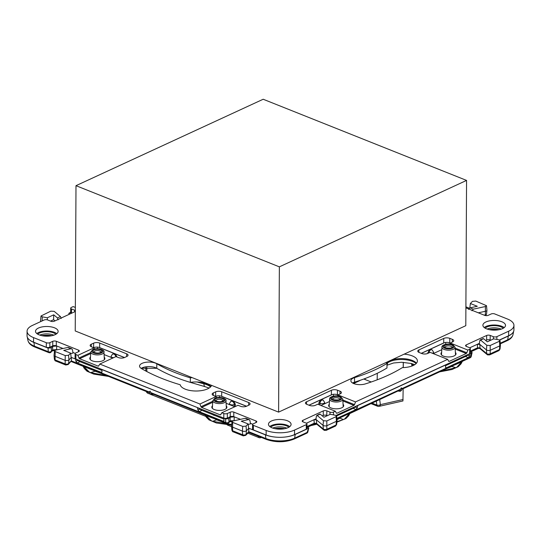 <?xml version="1.0" encoding="UTF-8"?>
<svg xmlns="http://www.w3.org/2000/svg" width="541" height="541" viewBox="0 0 541 541"><rect width="100%" height="100%" fill="white"/><g stroke="black" fill="none" stroke-linecap="round" stroke-linejoin="round"><path stroke-width="0.81" d="M91.003 346.625L94.06 347.849L77.89 355.315L78.945 358.007L90.753 352.556M94.519 349.019L94.06 347.849M104.088 354.578L112.792 358.054M90.685 353.591L79.581 358.717L98.07 366.095A1.008 0.669 65.2 0 0 98.496 366.101A1.008 0.669 65.2 0 0 98.712 365.899L99.794 364.052L115.963 356.587L119.108 357.804A4.274 1.833 -179.7 0 0 124.545 357.527L126.925 356.424A4.274 1.833 -179.7 0 0 128.055 355.194A4.274 1.833 -179.7 0 0 126.675 353.834L126.662 356.546M104.224 357.195A7.54 3.232 -179.7 0 1 104.873 358.521A7.54 3.232 -179.7 0 1 102.885 360.691A7.54 3.232 -179.7 0 1 94.587 361.476A7.54 3.232 -179.7 0 1 89.799 358.44A7.54 3.232 -179.7 0 1 90.462 357.121M79.581 358.717A1.008 0.669 65.2 0 1 78.945 358.007M75.327 311.352A2.516 1.075 -179.7 0 1 74.793 311.738L54.371 321.171A2.516 1.075 0.3 0 1 50.82 321.219L47.676 319.961A2.516 1.075 -179.7 0 0 44.125 320.008L32.386 325.432A20.105 8.622 -179.7 0 0 27.077 331.227L27.05 335.772A20.105 8.622 -179.7 0 0 28.558 339.072A20.105 8.622 -179.7 0 0 33.535 342.162L46.296 347.254A2.516 1.075 -179.7 0 0 49.846 347.207L52.741 345.868A2.516 1.075 -179.7 0 1 56.291 345.821L63.02 348.505M75.348 307.457L73.191 306.591L71.358 307.437A2.516 1.075 -179.7 0 0 70.695 308.16A2.516 1.075 -179.7 0 0 71.507 308.958L74.644 310.216A2.516 1.075 -179.7 0 1 75.334 310.676M490.788 340.208L490.18 339.964L490.2 335.427L493.345 336.685A2.516 1.075 -179.7 0 0 496.895 336.63L508.641 331.214A20.105 8.622 -179.7 0 0 513.95 325.411A20.105 8.622 -179.7 0 0 507.465 319.021L494.704 313.929A2.516 1.075 -179.7 0 0 491.154 313.976L488.259 315.315A2.516 1.075 -179.7 0 1 484.709 315.362L465.889 307.849M513.95 325.411L513.923 329.956A20.105 8.622 -179.7 0 1 512.983 332.539A20.105 8.622 -179.7 0 1 508.614 335.751L499.424 339.991M490.2 335.427A2.516 1.075 0.3 0 0 486.65 335.474L466.227 344.901L466.22 346.362M490.18 339.964A2.516 1.075 0.3 0 0 486.63 340.012L486.65 335.474M469.771 347.795L479.427 343.339M485.676 340.451L486.63 340.012M449.902 344.062L450.274 343.041L453.074 341.702A4.274 1.833 -179.7 0 0 453.743 340.729A4.274 1.833 -179.7 0 0 452.364 339.369L449.774 338.335A4.274 1.833 -179.7 0 0 443.742 338.416L418.89 349.892A4.274 1.833 -179.7 0 0 417.767 351.123A4.274 1.833 -179.7 0 0 419.14 352.482L421.73 353.516A4.274 1.833 -179.7 0 0 427.207 353.652L430.109 352.353L447.671 359.359L448.645 361.178A1.008 0.615 111.8 0 0 448.861 361.388A1.008 0.615 111.8 0 0 449.233 361.361L466.247 353.503A1.008 0.615 111.8 0 0 466.842 352.773L467.837 350.054L469.669 349.209A2.516 1.075 -179.7 0 0 470.332 348.478A2.516 1.075 -179.7 0 0 469.52 347.68L466.376 346.429A2.516 1.075 -179.7 0 1 465.564 345.631A2.516 1.075 -179.7 0 1 466.227 344.901M441.794 349.675L433.267 353.611M443.742 338.416L443.715 342.96A4.274 1.833 -179.7 0 1 444.479 342.683A4.274 1.833 -179.7 0 1 449.754 342.879L450.261 343.082M443.715 342.96L421.263 353.327M447.671 359.359L355.518 401.916L354.524 404.634A1.008 0.615 -68.2 0 1 353.929 405.365L336.915 413.223A1.008 0.615 -68.2 0 1 336.543 413.25A1.008 0.615 -68.2 0 1 336.326 413.04L335.352 411.221L317.79 404.215L314.889 405.513A4.274 1.833 -179.7 0 1 309.411 405.378L306.821 404.343A4.274 1.833 -179.7 0 1 305.442 402.984A4.274 1.833 -179.7 0 1 306.571 401.753L331.417 390.277A4.274 1.833 -179.7 0 1 337.456 390.196L340.046 391.231A4.274 1.833 -179.7 0 1 341.425 392.59A4.274 1.833 -179.7 0 1 340.756 393.564L337.949 394.903L337.577 395.924M329.476 401.537L320.948 405.473M308.945 405.189L331.396 394.822A4.274 1.833 -179.7 0 1 332.16 394.545A4.274 1.833 -179.7 0 1 337.435 394.741L337.936 394.944M327.413 415.644L326.805 415.4L326.832 410.862L329.969 412.114L329.963 414.467M326.832 410.862A2.516 1.075 0.3 0 0 323.281 410.91L302.859 420.337L302.852 421.797M326.805 415.4A2.516 1.075 0.3 0 0 323.254 415.447L323.281 410.91M306.395 423.231L316.052 418.775M322.301 415.887L323.254 415.447M221.817 412.756L237.986 405.29L241.13 406.507A4.274 1.833 -179.7 0 0 246.568 406.223L248.948 405.121A4.274 1.833 -179.7 0 0 250.077 403.89A4.274 1.833 -179.7 0 0 248.698 402.531L221.702 391.758A4.274 1.833 -179.7 0 0 215.67 391.84L213.289 392.942A4.274 1.833 -179.7 0 0 212.16 394.173A4.274 1.833 -179.7 0 0 213.026 395.288L216.082 396.546L199.913 404.012L200.968 406.71A1.008 0.669 -114.8 0 0 201.61 407.42L220.092 414.798A1.008 0.669 -114.8 0 0 220.518 414.798A1.008 0.669 -114.8 0 0 220.742 414.595L221.817 412.756L223.805 413.547A2.516 1.075 -179.7 0 0 227.355 413.5L230.25 412.168A2.516 1.075 -179.7 0 1 233.8 412.114L255.988 420.972A2.516 1.075 0.3 0 1 256.799 421.77A2.516 1.075 0.3 0 1 256.136 422.494L253.242 423.833A2.516 1.075 -179.7 0 0 252.579 424.557A2.516 1.075 -179.7 0 0 253.391 425.354L266.145 430.447A20.105 8.622 -179.7 0 0 294.554 430.061L306.294 424.638A2.516 1.075 -179.7 0 0 306.957 423.914A2.516 1.075 -179.7 0 0 306.145 423.116L303.001 421.865A2.516 1.075 -179.7 0 1 302.196 421.067A2.516 1.075 -179.7 0 1 302.859 420.337M306.957 423.914L306.936 428.458A2.516 1.075 -179.7 0 1 306.267 429.182L294.527 434.606A20.105 8.622 -179.7 0 1 287.379 436.709A20.105 8.622 -179.7 0 1 273.658 436.891A20.105 8.622 -179.7 0 1 266.125 434.984L253.364 429.892A2.516 1.075 -179.7 0 1 252.552 429.094L252.579 424.557M230.25 412.168L230.229 416.705A2.516 1.075 -179.7 0 1 233.78 416.658L240.508 419.343M250.402 423.292L252.708 424.212M230.229 416.705L227.335 418.037A2.516 1.075 -179.7 0 1 224.116 418.2A2.516 1.075 -179.7 0 1 223.974 418.159L223.94 418.673M216.082 396.546L216.542 397.723M226.111 403.282L234.814 406.751M246.554 406.23L221.682 396.303A4.274 1.833 -179.7 0 0 220.87 396.046L232.867 400.834L230.77 401.388A2.516 1.799 61.1 0 1 231.994 401.314L232.867 400.834M215.67 391.84L215.643 396.37A4.274 1.833 -179.7 0 1 220.87 396.046M93.634 347.68A4.274 1.833 -179.7 0 1 98.847 347.342A4.274 1.833 -179.7 0 1 99.659 347.599L124.531 357.527M91.003 346.592A4.274 1.833 -179.7 0 1 90.137 345.476A4.274 1.833 -179.7 0 1 91.26 344.238L93.647 343.143A4.274 1.833 -179.7 0 1 99.679 343.062L126.675 353.834M27.077 331.227A20.105 8.622 -179.7 0 0 33.562 337.618L46.316 342.71A2.516 1.075 -179.7 0 0 49.867 342.663L52.761 341.33A2.516 1.075 -179.7 0 1 56.311 341.283L78.499 350.135A2.516 1.075 0.3 0 1 79.311 350.933A2.516 1.075 0.3 0 1 78.648 351.657L75.754 352.996A2.516 1.075 -179.7 0 0 75.091 353.719L75.064 358.257A2.516 1.075 -179.7 0 0 75.591 358.92L75.909 361.361L77.167 362.943L101.661 372.499M72.913 352.455L75.219 353.374M210.882 386.565A15.831 6.79 -179.7 0 0 190.317 382.386L190.344 377.848A15.831 6.79 -179.7 0 1 192.136 377.618L211.599 385.381A15.831 6.79 -179.7 0 1 195.396 391.001A15.831 6.79 -179.7 0 1 180.207 384.759A160.319 68.768 -179.7 0 1 141.424 368.549A9.549 4.098 -179.7 0 1 139.564 366.101A9.549 4.098 -179.7 0 1 146.144 362.247A9.549 4.098 -179.7 0 1 156.802 363.762L156.775 368.299L141.417 368.225M141.154 368.38A9.549 4.098 -179.7 0 1 156.775 368.299A141.221 60.578 -179.7 0 0 190.317 382.386M190.344 377.848A141.221 60.578 -179.7 0 1 156.802 363.762M272.116 427.85A11.307 4.849 -179.7 0 1 268.464 424.252A11.307 4.849 -179.7 0 1 275.247 419.85A11.307 4.849 -179.7 0 1 287.433 420.776A11.307 4.849 -179.7 0 1 291.085 424.374A11.307 4.849 -179.7 0 1 284.309 428.776A11.307 4.849 -179.7 0 1 272.116 427.85M269.77 426.531A11.307 4.849 -179.7 0 1 287.406 425.314A11.307 4.849 -179.7 0 1 289.753 426.633M386.998 363.444A15.831 6.79 -179.7 0 1 386.213 362.436L404.127 354.166A15.831 6.79 -179.7 0 1 417.402 360.935A15.831 6.79 -179.7 0 1 402.342 367.637A159.818 68.551 -179.7 0 1 365.283 383.927A9.048 3.882 -179.7 0 1 355.829 384.218A9.048 3.882 -179.7 0 1 350.872 380.729A9.048 3.882 -179.7 0 1 354.558 377.632L354.531 382.169A141.728 60.788 -179.7 0 0 386.971 367.988L386.998 363.444A141.728 60.788 -179.7 0 1 354.558 377.632M386.639 363.045A15.831 6.79 -179.7 0 1 401.578 358.602A15.831 6.79 -179.7 0 1 416.475 363.2M352.57 383.008A9.048 3.882 -179.7 0 1 354.531 382.169M502.521 328.624A11.307 4.849 -179.7 0 1 490.078 329.8A11.307 4.849 -179.7 0 1 482.897 325.242A11.307 4.849 -179.7 0 1 485.886 321.983A11.307 4.849 -179.7 0 1 498.322 320.806A11.307 4.849 -179.7 0 1 505.51 325.364A11.307 4.849 -179.7 0 1 502.521 328.624M484.195 327.521A11.307 4.849 -179.7 0 1 485.859 326.521A11.307 4.849 -179.7 0 1 504.185 327.623M55.141 334.663A11.307 4.849 -179.7 0 1 42.698 335.839A11.307 4.849 -179.7 0 1 35.517 331.281A11.307 4.849 -179.7 0 1 38.499 328.022A11.307 4.849 -179.7 0 1 50.942 326.838A11.307 4.849 -179.7 0 1 58.13 331.396A11.307 4.849 -179.7 0 1 55.141 334.663M36.815 333.554A11.307 4.849 -179.7 0 1 38.479 332.559A11.307 4.849 -179.7 0 1 56.805 333.662M467.837 350.054L450.274 343.041M355.518 401.916L337.949 394.903M455.38 352.455A7.54 3.232 -179.7 0 1 456.036 353.78A7.54 3.232 -179.7 0 1 451.519 356.715A7.54 3.232 -179.7 0 1 443.39 356.1A7.54 3.232 -179.7 0 1 440.956 353.699A7.54 3.232 -179.7 0 1 441.625 352.38M343.062 404.316A7.54 3.232 -179.7 0 1 343.718 405.642A7.54 3.232 -179.7 0 1 339.2 408.577A7.54 3.232 -179.7 0 1 331.072 407.961A7.54 3.232 -179.7 0 1 328.637 405.561A7.54 3.232 -179.7 0 1 329.3 404.242M226.246 405.892A7.54 3.232 -179.7 0 1 226.902 407.217A7.54 3.232 -179.7 0 1 224.907 409.395A7.54 3.232 -179.7 0 1 216.61 410.179A7.54 3.232 -179.7 0 1 211.822 407.136A7.54 3.232 -179.7 0 1 212.485 405.818M77.89 355.315L75.902 354.517A2.516 1.075 -179.7 0 1 75.091 353.719M99.794 364.052L199.913 404.012M335.352 411.221L333.52 412.066A2.516 1.075 -179.7 0 1 329.969 412.114M211.599 385.381L278.601 412.12L386.213 362.436M404.127 354.166L465.794 325.689L466.558 180.41L263.183 99.246L75.99 185.678L75.226 330.957L192.136 377.618M469.669 349.209L469.642 353.746L357.608 405.473L353.692 408.09L336.63 415.968M470.332 348.478L470.305 353.023A2.516 1.075 -179.7 0 1 469.906 353.604A2.516 1.075 -179.7 0 1 469.804 353.665L466.011 356.235L445.662 365.628M75.902 354.517L75.875 359.055L223.846 418.119M357.493 405.527L336.056 415.427M71.229 313.388A2.516 1.075 -179.7 0 1 70.668 312.705L70.695 308.16M223.96 419.133L201.448 410.146L197.715 407.684M465.936 302.926L465.909 307.464A2.516 1.075 -179.7 0 1 465.889 307.592M101.823 369.422L101.918 369.97M101.938 370.429L79.426 361.449L75.767 359.014M231.994 401.314L233.631 401.138L235.349 404.181L235.213 406.568M470.312 351.515L472.124 352.502L470.115 353.686L469.568 356.052L468.371 357.669L446.379 367.819L445.547 367.136L445.534 364.877M336.854 418.389L356.046 409.53L357.243 407.914L357.797 405.547L445.716 364.952M336.881 418.653L400.644 389.216C401.226 387.586 401.578 387.424 401.692 388.729L401.638 389.283L401.692 388.729L470.751 356.844A2.008 0.94 12.6 0 0 471.258 356.384L472.124 352.502M445.568 367.495L446.379 367.819L445.858 367.873M332.16 394.545L321.111 399.643L323.139 400.097A2.516 1.67 115.4 0 0 322.078 400.103L321.543 400.347A2.516 1.38 108.5 0 0 319.995 403.444L319.981 405.087M309.026 405.223L320.407 399.968L318.832 403.052L318.906 404.661M336.089 416.651L326.825 420.932L323.464 420.722L317.202 415.508L320.191 414.129L323.937 417.246L330.321 414.305L335.366 415.224L336.637 416.015L336.089 416.651L336.394 421.317A2.516 1.075 0.3 0 0 337.057 420.641A2.516 1.075 0.3 0 0 337.057 420.553L336.637 416.015M320.191 414.129L319.765 414.021M323.464 420.722L323.045 425.348L315.971 419.451L316.37 416.178L317.202 415.508L316.755 415.407M306.943 426.95L308.749 427.938L306.767 433.206A2.008 2.008 0 0 0 307.883 431.819A2.008 0.94 -167.4 0 1 307.376 432.279L294.635 438.163L295.224 434.443L308.242 428.431M295.224 434.443A21.106 9.055 -179.7 0 1 287.379 436.709M273.658 436.891A21.106 9.055 -179.7 0 1 265.394 434.842L248.853 428.242L248.684 432.266L245.661 435.363A2.008 1.677 -135.7 0 0 246.074 434.457L246.432 430.731L248.65 428.452L248.15 423.961L246.047 426.112L242.733 426.409L242.409 431.089A2.516 1.075 0.3 0 0 246.432 430.731L246.047 426.112M242.733 426.409L232.664 422.393L232.001 421.696L233.117 420.952L245.208 418.321L248.461 419.613L241.212 421.189L248.15 423.961M248.461 419.613L249.245 419.667L249.962 420.587L250.497 423.914L248.204 424.415M75.395 359.014L71.365 357.405L71.358 360.908L149.593 392.13C149.769 390.818 150.155 390.974 150.729 392.583L225.759 422.528A2.008 1.19 -3.3 0 0 228.951 421.98L228.762 418.639L230.182 417.185L234.199 416.827L234.138 420.425L234.632 420.621M232.366 421.236L229.702 421.804A2.008 1.677 -135.7 0 0 230.121 420.79L234.165 420.722M228.762 418.639L225.55 418.944L224.116 418.2M101.979 372.052L101.052 372.478L101.999 371.775L101.904 369.591L197.587 407.637M197.418 407.711L197.932 410.058L199.189 411.647L223.075 421.175L224.021 420.472L223.927 418.288M224.008 420.749L223.075 421.175L223.683 421.202M233.631 401.138L246.473 406.264M117.018 357.013L115.307 353.915L124.45 357.567M98.847 347.342L114.543 353.611L112.44 354.159L111.061 356.424L111.047 357.358M71.365 357.405L68.944 359.893A2.516 1.075 0.3 0 1 64.92 360.252L54.857 356.235A2.516 1.075 0.3 0 1 54.046 355.484A2.516 1.075 0.3 0 1 54.046 355.39L54.513 350.859L55.628 350.115L67.72 347.484L70.972 348.776L63.723 350.358L70.661 353.124L68.558 355.275L65.245 355.572L65.15 363.931A2.144 0.92 0.3 0 0 68.585 363.62L68.944 359.893L68.558 355.275M71.162 357.615L70.661 353.124M70.972 348.776L71.757 348.83L72.474 349.75L73.008 353.077L70.715 353.577M48.061 348.106L48.271 351.691L34.421 346.166L33.921 342.46L48.061 348.106L51.273 347.802L52.693 346.348L56.71 345.99L56.649 349.587L52.633 349.953L51.05 352.164A2.008 1.677 -135.7 0 0 51.463 351.143A2.008 1.19 176.7 0 1 48.271 351.691L48.866 352.624A2.008 2.008 0 0 0 51.05 352.164M33.921 342.46A21.106 9.055 -179.7 0 1 28.558 339.072M55.006 320.874L53.586 319.69L53.715 314.828L47.331 317.777L42.286 316.85L41.015 315.985L50.82 311.149L54.188 311.359L60.45 316.573L57.461 317.952L53.715 314.828M47.371 319.853L47.331 317.777M53.586 319.69L50.536 321.104M57.461 317.952L58.103 319.846M69.809 314.044L68.849 313.374L70.675 312.123M469.317 308.201L465.916 306.842M477.297 306.287L470.359 303.521L472.462 301.364L475.782 301.067L486.515 305.706L485.399 306.524L473.301 309.161L470.055 307.863L477.297 306.287M469.811 308.106L470.359 303.521M470.055 307.863L468.533 309.378M512.983 332.539A21.106 9.055 -179.7 0 1 508.29 336.062L499.593 340.079M499.465 341.215L490.2 345.496L486.832 345.286L480.57 340.073L483.559 338.693L487.313 341.817L493.696 338.869L498.741 339.789L500.012 340.58L499.465 341.215L499.762 345.888A2.516 1.075 0.3 0 0 500.425 345.205A2.516 1.075 0.3 0 0 500.425 345.117L500.012 340.58M483.559 338.693L483.14 338.585M486.832 345.286L486.42 349.912L479.34 344.015L479.745 340.742L480.57 340.073L480.131 339.971M430.027 349.351L432.056 349.811A2.516 1.67 -64.6 0 0 430.994 349.811L430.027 349.351L444.479 342.683M430.994 349.811L429.324 349.675L427.775 353.429M429.324 349.675L421.344 353.361M272.732 428.08A9.866 4.233 -179.7 0 1 276.573 427.065A9.866 4.233 -179.7 0 1 286.777 428.147M270.723 427.18A9.799 4.206 -179.7 0 1 276.607 424.854A9.799 4.206 -179.7 0 1 288.799 427.275M39.777 335.102A9.866 4.233 -179.7 0 1 53.823 335.177M37.769 334.21A9.799 4.206 -179.7 0 1 46.817 331.674A9.799 4.206 -179.7 0 1 55.845 334.304M487.157 329.07A9.866 4.233 -179.7 0 1 501.203 329.144M485.149 328.171A9.799 4.206 -179.7 0 1 494.203 325.641A9.799 4.206 -179.7 0 1 503.225 328.265M400.644 389.216L400.164 389.966L400.279 391.285L398.041 391.062M306.943 426.585L314.199 423.231L316.647 423.299L316.465 419.863L314.017 419.715L314.213 423.333L316.654 423.481L323.356 429.067L323.045 425.348A2.516 1.075 0.3 0 0 327.129 425.598L336.394 421.317L336.103 425.003A2.144 0.92 0.3 0 0 336.664 424.421L337.057 420.641M245.999 418.376L245.208 418.321M232.001 421.696L231.534 426.227A2.516 1.075 0.3 0 0 231.534 426.315A2.516 1.075 0.3 0 0 232.346 427.072L242.409 431.089L242.639 434.761A2.144 0.92 0.3 0 0 246.074 434.457L248.853 431.603M225.55 418.944L225.759 422.528L226.354 423.461A2.008 2.008 0 0 0 228.539 423.001A2.008 1.677 -135.7 0 0 228.951 421.98L230.121 420.79L230.182 417.185M71.358 360.908L68.173 364.526A2.008 1.677 -135.7 0 0 68.585 363.62L71.365 360.773M150.729 392.583L151.196 394.064A1.258 0.541 -179.7 0 1 149.566 393.544A1.258 0.541 -179.7 0 1 149.6 393.429M149.593 392.13L149.6 392.685L149.593 392.13M65.245 355.572L55.175 351.555L54.513 350.859M68.511 347.538L67.72 347.484M57.143 349.784L56.677 349.885M41.015 315.985L40.548 320.515A2.516 1.075 0.3 0 0 40.548 320.61A2.516 1.075 0.3 0 0 41.278 321.327M61.268 318.385L60.45 316.573M471.968 310.75L473.301 309.161M478.325 312.813L485.575 311.237A2.516 1.075 0.3 0 0 486.927 310.331A2.516 1.075 0.3 0 0 486.927 310.243L486.515 305.706M470.318 351.15L477.575 347.795L480.016 347.87L479.84 344.428L477.392 344.279L477.588 347.897L480.023 348.052L486.724 353.631L486.42 349.912A2.516 1.075 0.3 0 0 490.504 350.162L499.762 345.888L499.478 349.567A2.144 0.92 0.3 0 0 500.04 348.986L500.425 345.205M471.61 352.996L470.143 357.77A2.008 2.008 0 0 0 471.258 356.384M350.162 412.871L349.202 413.845L400.164 389.966M204.951 414.92L151.203 393.327M461.52 361.983L451.559 366.311L455.698 367.697L456.908 367.143L462.481 361.009M462.305 361.347L470.143 357.77M451.559 366.311L450.545 366.818M452.235 366.271L447.366 368.286M349.202 413.845L344.59 419.005L343.379 419.559L339.917 418.132L338.226 418.68M339.234 418.173L349.986 413.209M339.917 418.132L336.969 419.654M229.729 421.784L232.042 421.561M205.066 414.825L211.409 420.797L212.721 421.324L216.616 419.796L222.507 421.784M216.616 419.796L226.354 423.461M206.534 415.772L217.367 419.816M205.025 414.751L205.695 415.157M106.76 375.731L90.699 372.621L95.344 371.119L149.573 392.813M94.594 371.092L100.484 373.087M90.699 372.621L89.387 372.1L83.666 366.46L95.344 371.119M82.922 366.216L83.666 366.46M83.043 366.129L84.511 367.068M89.387 372.1L84.254 368.448L83.138 366.311M212.721 421.324L231.717 424.482M231.649 425.091L216.373 422.981L209.029 419.911L206.277 417.152L211.409 420.797M343.379 419.559L336.948 421.649M313.841 424.293L316.1 423.711M349.912 413.425L348.641 415.799L344.59 419.005M456.908 367.143L460.959 363.937L462.23 361.564M414.758 364.668L411.336 363.484L401.571 362.26L393.557 362.984L386.991 365.229M441.192 371.14L455.698 367.697M413.595 365.317L411.769 364.404L411.16 363.437M411.769 364.404L411.715 364.066M251.896 423.887L252.586 424.455M314.213 423.333L315.018 423.752L307.748 427.106M316.647 423.299L316.499 423.948L315.018 423.752M477.588 347.897L478.393 348.316L471.123 351.67M480.016 347.87L479.874 348.512L478.393 348.316M359.359 380.844L360.238 380.296M377.273 373.29L377.192 379.823M371.221 381.98L365.121 379.545L365.128 378.517M363.741 379.038A22.614 9.697 -179.7 0 1 365.121 379.545M403.268 362.301L403.187 367.616M403.16 388.702L402.93 400.915M146.848 367.61L146.827 371.545M145.833 367.67L145.813 371.011M141.938 368.13L141.931 368.847M278.601 412.12L279.359 266.848L466.558 180.41M75.99 185.678L279.359 266.848M98.07 366.095L98.793 365.763M74.644 310.216L74.638 311.812M71.507 308.958L71.48 313.266M508.641 331.214L508.614 335.751M496.895 336.63L496.881 339.45M493.345 336.685L493.331 339.038M452.364 339.369L452.35 342.081M449.774 338.335L449.754 342.879M418.89 349.892L418.883 352.367M340.046 391.231L340.032 393.943M337.456 390.196L337.435 394.741M331.417 390.277L331.396 394.822M306.571 401.753L306.558 404.228M306.294 424.638L306.267 429.182M294.554 430.061L294.527 434.606M266.145 430.447L266.125 434.984M253.391 425.354L253.364 429.892M255.981 422.568L255.988 420.972M233.8 412.114L233.78 416.658M227.355 413.5L227.335 418.037M248.698 402.531L248.684 405.243M221.702 391.758L221.682 396.303M213.289 392.942L213.276 395.424M99.679 343.062L99.659 347.599M93.647 343.143L93.62 347.674M91.26 344.238L91.253 346.727M78.492 351.731L78.499 350.135M56.311 341.283L56.291 345.821M52.761 341.33L52.741 345.868M49.867 342.663L49.846 347.207M46.316 342.71L46.296 347.254M33.562 337.618L33.535 342.162M466.842 352.773L455.157 348.113M354.524 404.634L342.832 399.975M212.775 401.26L200.968 406.71M448.611 361.111L449.233 361.361M466.247 353.503L455.204 349.094M353.929 405.365L342.886 400.955M336.915 413.223L336.286 412.972M220.816 414.46L220.092 414.798M212.708 402.294L201.61 407.42M333.52 412.066L333.506 414.886M223.805 413.547L223.785 418.092M230.77 401.388L229.391 403.647A2.908 1.244 0.3 0 0 231.115 404.803A2.908 1.244 0.3 0 0 234.253 404.6L234.26 406.534M232.576 401.544A2.516 1.535 68.8 0 1 234.253 404.6L235.349 404.181M219.477 397.425L219.545 395.836M355.146 407.075L357.243 407.914M333.445 396.127L333.371 394.308M321.111 399.643L322.078 400.103M323.139 400.097L324.681 402.47A2.908 1.244 -179.7 0 1 323.058 403.586A2.908 1.244 -179.7 0 1 319.995 403.444L318.832 403.052M320.407 399.968L321.543 400.347M306.767 433.206L294.02 439.089A2.008 1.339 65.2 0 0 294.635 438.163A20.335 8.724 -179.7 0 1 265.901 438.548L265.394 434.842M248.846 431.745L265.901 438.548A2.008 1.224 111.8 0 0 266.497 439.481C275.957 442.626 285.134 442.491 294.02 439.089M197.932 410.058L199.967 409.118M115.307 353.915L113.671 354.091A2.516 1.799 -118.9 0 0 112.44 354.159M115.848 356.641A2.516 1.535 -111.2 0 0 114.246 354.321M113.596 357.682A2.908 1.244 -179.7 0 1 111.061 356.424M114.543 353.611L113.671 354.091M97.454 348.722L97.522 347.133M77.945 360.421L75.909 361.361M52.693 346.348L52.633 349.953L51.463 351.143L51.273 347.802M48.866 352.624L35.023 347.099A2.008 1.224 111.8 0 1 34.421 346.166A20.335 8.724 -179.7 0 1 27.929 340.431L27.3 337.151M513.673 331.295L512.996 334.649A20.335 8.724 -179.7 0 1 507.701 339.782L508.29 336.062M500.256 343.224L507.701 339.782A2.008 1.339 65.2 0 1 507.086 340.708C510.42 339.2 512.388 337.178 512.996 334.649M469.568 356.052L467.465 355.214M445.764 344.265L445.696 342.446M430.46 350.054A2.516 1.38 108.5 0 0 428.925 352.901M432.286 353.219A2.908 1.244 0.3 0 0 433.598 352.184L432.056 349.811M428.6 353.05L427.742 352.759M387.559 362.152L387.532 362.943A16.115 6.911 -179.7 0 1 402.193 359.515A16.115 6.911 -179.7 0 1 416.144 363.566M386.991 364.871A5.025 3.949 53.1 0 0 387.532 362.943A134.662 57.759 -179.7 0 1 386.937 363.383M203.903 382.92L203.91 383.812A16.115 6.911 -179.7 0 1 210.55 386.93M209.144 388.046L205.181 386.707A5.025 2.238 103.9 0 1 203.91 383.812A134.662 57.759 -179.7 0 1 197.046 381.987M468.371 357.669L465.436 356.499M353.117 408.36L356.046 409.53M401.632 390.027A1.258 0.541 -179.7 0 1 401.692 390.189A1.258 0.541 -179.7 0 1 400.157 390.71L399.048 390.595M325.121 430.338A2.008 1.609 129.8 0 1 323.849 430.061L323.849 430.061A2.008 1.609 129.8 0 1 323.356 429.067A2.144 0.92 0.3 0 0 326.838 429.277L326.825 420.932M245.661 435.363L243.247 435.85A2.008 1.224 111.8 0 1 242.639 434.761L232.576 430.744A2.008 1.224 111.8 0 0 233.185 431.833C232.786 431.934 232.353 431.36 231.879 430.102A2.144 0.92 0.3 0 0 232.576 430.744L232.664 422.393M79.953 361.659L77.167 362.943M199.189 411.647L201.976 410.355M68.173 364.526L65.759 365.013A2.008 1.224 111.8 0 1 65.15 363.931L55.087 359.914A2.008 1.224 111.8 0 0 55.696 360.996C55.297 361.097 54.864 360.522 54.391 359.265A2.144 0.92 0.3 0 0 55.087 359.914L55.175 351.555M42.286 316.85L42.117 320.935M485.399 306.524L485.385 314.882A2.144 0.92 0.3 0 0 486.542 314.111L486.927 310.331M488.496 354.903A2.008 1.609 129.8 0 1 487.218 354.632L487.218 354.632A2.008 1.609 129.8 0 1 486.724 353.631A2.144 0.92 0.3 0 0 490.214 353.848L490.2 345.496M316.499 423.948L323.849 430.061L326.209 430.359A2.008 1.339 65.2 0 0 326.838 429.277L336.103 425.003A2.008 1.339 65.2 0 1 335.474 426.078L336.664 424.421M152.332 393.916L151.196 394.064L151.027 394.653L149.566 393.544L149.573 392.462M484.175 315.146L485.385 314.882A2.008 0.839 77.7 0 1 485.263 315.531M479.874 348.512L487.218 354.632L489.578 354.923A2.008 1.339 65.2 0 0 490.214 353.848L499.478 349.567A2.008 1.339 65.2 0 1 498.843 350.649L500.04 348.986M489.084 329.604A13.566 5.823 -179.7 0 1 499.275 329.658M274.652 428.614A13.566 5.823 -179.7 0 1 275.369 428.506A13.566 5.823 -179.7 0 1 284.85 428.668M41.698 335.643A13.566 5.823 -179.7 0 1 51.895 335.697M329.631 399.096C328.908 396.891 335.589 394.693 340.363 396.567L342.791 399.163A6.587 2.827 -179.7 0 1 338.923 401.78A6.587 2.827 -179.7 0 1 331.755 401.26A6.587 2.827 -179.7 0 1 329.631 399.096L329.144 406.737M339.991 396.594A5.579 2.394 -179.7 0 1 340.323 399.975A5.579 2.394 -179.7 0 1 332.438 400.083A5.579 2.394 -179.7 0 1 332.106 396.702A5.579 2.394 -179.7 0 1 339.991 396.594M333.188 399.738C328.752 398.129 335.183 395.16 339.241 396.938C343.677 398.548 337.246 401.517 333.188 399.738M338.558 398.115A3.469 1.488 -179.7 0 1 339.68 399.224C339.511 399.975 337.469 400.144 333.554 399.711L332.735 399.177A3.469 1.488 -179.7 0 1 334.811 397.831A3.469 1.488 -179.7 0 1 338.558 398.115M444.756 348.221A5.579 2.394 0.3 0 0 452.641 348.113A5.579 2.394 0.3 0 0 452.31 344.732A5.579 2.394 0.3 0 0 444.432 344.84A5.579 2.394 0.3 0 0 444.756 348.221M444.073 349.398A6.587 2.827 0.3 0 0 451.241 349.926A6.587 2.827 0.3 0 0 455.109 347.302L452.682 344.705C447.907 342.832 441.226 345.03 441.95 347.234A6.587 2.827 0.3 0 0 444.073 349.398M445.507 347.877C449.564 349.655 455.995 346.686 451.559 345.077C447.502 343.298 441.071 346.267 445.507 347.877M451.999 347.39L452.005 347.356A3.469 1.488 0.3 0 0 450.876 346.254A3.469 1.488 0.3 0 0 447.13 345.97A3.469 1.488 0.3 0 0 445.06 347.329M215.291 398.277A5.579 2.394 0.3 0 0 215.622 401.659A5.579 2.394 0.3 0 0 223.501 401.55A5.579 2.394 0.3 0 0 223.176 398.169A5.579 2.394 0.3 0 0 215.291 398.277M212.816 400.671A6.587 2.827 0.3 0 0 216.921 403.383A6.587 2.827 0.3 0 0 224.238 402.707A6.587 2.827 0.3 0 0 225.976 400.739C227.186 399.015 220.126 395.951 214.865 398.271L212.816 400.671L212.329 408.313M216.109 398.602C211.998 400.326 218.983 403.113 222.689 401.226C226.801 399.508 219.815 396.715 216.109 398.602M216.84 399.758A3.469 1.488 0.3 0 0 215.927 400.766L215.92 400.753C214.676 400.658 219.673 402.626 222.263 401.226L222.858 400.827A3.469 1.488 0.3 0 0 220.667 399.4A3.469 1.488 0.3 0 0 216.84 399.758M90.787 351.968L92.842 349.574C98.104 347.248 105.157 350.318 103.953 352.042A6.587 2.827 -179.7 0 1 102.215 354.01A6.587 2.827 -179.7 0 1 94.891 354.68A6.587 2.827 -179.7 0 1 90.787 351.968L90.306 359.616M101.478 352.854A5.579 2.394 -179.7 0 1 93.593 352.962A5.579 2.394 -179.7 0 1 93.268 349.574A5.579 2.394 -179.7 0 1 101.153 349.472A5.579 2.394 -179.7 0 1 101.478 352.854M94.087 349.899C97.786 348.019 104.778 350.805 100.667 352.529C96.961 354.416 89.975 351.623 94.087 349.899M94.817 351.055A3.469 1.488 -179.7 0 1 98.645 350.696A3.469 1.488 -179.7 0 1 100.836 352.103L100.241 352.522C97.651 353.922 92.653 351.961 93.897 352.056A3.469 1.488 -179.7 0 1 94.817 351.055M455.333 361.158A8.223 3.53 -179.7 0 1 453.547 361.983M341.229 413.845L343.014 413.02M215.365 415.698A8.223 3.53 -179.7 0 1 212.478 414.548M90.455 365.851L93.343 367.001M450.004 343.765L449.977 342.967M337.685 395.627L337.658 394.829M354.7 382.115L352.658 383.062M230.723 425.098L231.616 425.449M370.93 403.579L377.598 406.244A2.516 1.535 -68.2 0 1 376.854 405.074L371.938 403.113M403.099 399.488L380.377 404.648A2.516 1.353 -7.7 0 1 376.854 405.074L376.313 401.091M402.971 400.942L379.085 406.359A2.516 1.833 -102.8 0 0 380.377 404.648L379.687 399.535M247.812 433.158L258.99 437.622A2.516 1.535 -68.2 0 1 258.226 436.181M147.111 391.833A2.516 1.535 111.8 0 0 147.876 393.273L149.661 393.983M229.391 403.647L229.377 404.58M308.755 427.938L307.883 431.819M69.052 314.389L68.849 313.374M401.699 388.918L401.692 390.189L400.279 391.285M324.681 402.47L324.688 403.748M316.776 415.4L319.778 414.014M248.61 432.34L266.497 439.481M245.966 418.362L249.205 419.654M231.879 430.102L231.534 426.315M229.702 421.804L228.539 423.001M68.477 347.525L71.716 348.817M54.391 359.265L54.046 355.484M54.878 350.399L52.213 350.967M35.023 347.099C30.979 345.51 28.612 343.292 27.929 340.431M40.643 321.618L40.548 320.61M500.31 343.839L507.086 340.708M480.151 339.964L483.154 338.578M433.598 352.184L433.598 353.456M205.181 386.707L189.039 382M485.649 315.599L486.542 314.111M498.843 350.649L489.578 354.923M489.213 329.638L499.147 329.685M335.474 426.078L326.209 430.359M243.247 435.85L233.185 431.833M65.759 365.013L55.696 360.996M284.722 428.695L274.781 428.641M41.833 335.67L51.767 335.724M153.394 394.342L151.027 394.653M452.005 347.356C451.83 348.113 449.787 348.282 445.872 347.849L445.06 347.356M455.109 347.302L455.515 354.95M441.95 347.234L441.463 354.876M342.791 399.163L343.197 406.812M225.976 400.739L226.381 408.387M103.953 352.042L104.359 359.691M462.251 361.523L462.778 361.172M401.692 389.378L450.66 366.764M350.453 413.033L349.932 413.385M336.935 419.275L338.341 418.626M71.121 361.51L82.983 366.243M108.416 376.394L93.701 374.088L87.033 371.227L84.254 368.448M206.277 417.152L205.161 415.015M311.007 425.598L316.816 424.212M348.641 415.799L345.922 418.545L336.894 422.169M411.89 366.047L411.715 364.107M460.946 363.958L458.173 366.73L451.972 369.51L439.623 371.863M353.571 383.515L359.42 380.817M403.261 367.61L403.343 362.308M258.99 437.622A2.516 2.516 0 0 0 260.978 437.568M151.257 394.619L205.898 416.428M227.213 424.935L231.568 426.673M146.368 391.542A2.516 2.516 0 0 0 147.876 393.273M377.598 406.244A2.516 2.516 0 0 0 379.085 406.359"/></g></svg>
